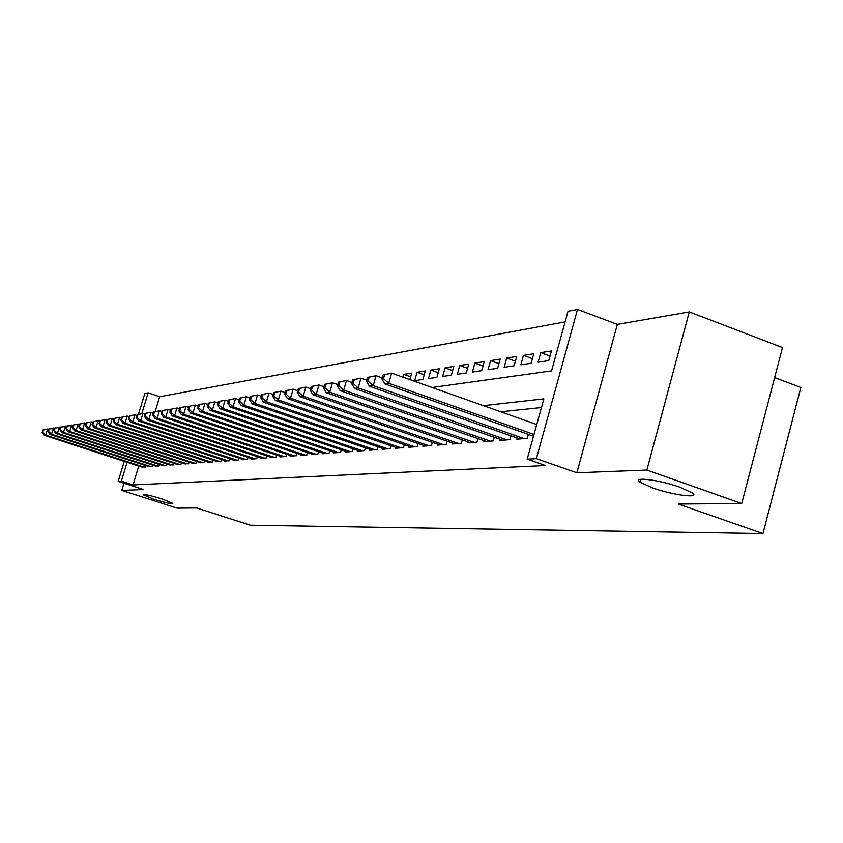 <?xml version="1.0" encoding="UTF-8"?>
<svg xmlns="http://www.w3.org/2000/svg" width="843" height="843" viewBox="0 0 843 843"><rect width="100%" height="100%" fill="white"/><g stroke="black" fill="none" stroke-linecap="round" stroke-linejoin="round"><path stroke-width="1.26" d="M652.524 487.886L640.016 482.175C631.418 476.348 659.363 479.804 679.985 487.265L692.145 492.797C701.102 498.824 672.83 495.22 652.524 487.886M153.795 499.214L143.089 494.83C144.153 494.051 150.528 495.442 162.225 499.014L172.868 503.366C171.814 504.156 165.46 502.765 153.795 499.214M432.122 387.495L551.564 370.878L568.034 311.267L577.508 309.423L536.359 458.666L527.17 459.161L543.84 398.855L483.45 405.662M617.339 324.386L576.865 472.775L646.866 470.057L741.735 503.534L782.494 347.548L689.289 311.91L617.339 324.386L577.508 309.423M774.643 377.601L800.85 387.474L762.947 533.577L250.36 525.221L196.788 507.971L177.051 508.139L121.792 490.405L143.626 489.551L118.189 481.364L124.248 461.342M138.463 414.398L144.806 393.46L148.126 392.817L141.803 413.692M565.095 321.9L159.654 396.705L148.126 392.817M646.866 470.057L689.289 311.91M123.963 483.218L121.792 490.405M517.096 437.991L516.77 439.171L527.244 438.381L528.35 434.387M500.089 439.308L499.773 440.446L509.899 439.677L510.963 435.842M483.661 440.583L483.355 441.669L493.144 440.942L494.167 437.243M467.781 441.816L467.486 442.87L476.938 442.154L477.939 438.592M452.417 442.996L452.133 444.019L461.279 443.334L462.249 439.888M437.549 444.156L437.264 445.136L446.126 444.472L447.064 441.152M423.144 445.262L422.87 446.21L431.458 445.568L432.364 442.364M409.192 446.337L408.929 447.264L417.243 446.632L418.128 443.534M395.673 447.391L395.42 448.276L403.47 447.665L404.324 444.672M382.553 448.402L382.311 449.256L390.119 448.666L390.952 445.768M369.824 449.382L369.592 450.215L377.169 449.646L377.98 446.832M357.474 450.331L357.242 451.142L364.608 450.584L365.388 447.865M345.482 451.258L345.251 452.038L352.406 451.5L353.164 448.866M333.828 452.154L333.607 452.912L340.551 452.385L341.289 449.835M322.5 453.028L322.289 453.766L329.044 453.249L329.761 450.784M311.488 453.871L311.278 454.588L317.843 454.092L318.549 451.69M300.772 454.693L300.572 455.389L306.957 454.914L307.642 452.575M290.35 455.494L290.15 456.168L296.367 455.705L297.031 453.439M280.203 456.274L280.013 456.938L286.062 456.484L286.704 454.282M270.329 457.043L270.139 457.675L276.03 457.233L276.662 455.094M260.698 457.781L260.519 458.392L266.262 457.97L266.873 455.884M251.319 458.497L251.14 459.098L256.736 458.676L257.336 456.653M242.183 459.203L242.004 459.783L247.463 459.372L248.042 457.412M233.269 459.888L233.1 460.457L238.421 460.057L238.98 458.139M224.575 460.552L224.407 461.11L229.591 460.721L230.15 458.845M216.093 461.205L215.924 461.743L220.992 461.363L221.53 459.54M207.81 461.838L207.652 462.364L212.594 461.996L213.121 460.215M199.728 462.459L204.396 462.607L204.912 460.879M191.835 463.06L196.398 463.207L196.904 461.521M184.122 463.65L188.579 463.798L189.074 462.154M176.598 464.23L180.95 464.367L181.424 462.765M169.232 464.788L173.489 464.925L173.953 463.365M162.035 465.336L166.197 465.473L166.651 463.945M154.996 465.884L159.064 466.01L159.517 464.514M148.115 466.411L152.088 466.537L152.53 465.073M398.391 375.556L397.738 375.325M410.636 376.832L403.723 374.376L411.7 373.112L409.846 379.613M424.219 374.787L417.095 372.258L425.315 370.952L422.901 379.434L414.693 380.667L417.095 372.258M438.223 372.69L430.878 370.066L439.351 368.728L436.906 377.348L428.444 378.612L430.878 370.066M452.68 370.53L445.093 367.811L453.84 366.431L451.363 375.177L442.638 376.484L445.093 367.811M467.602 368.307L459.762 365.493L468.792 364.06L466.284 372.954L457.275 374.292L459.762 365.493M483.007 365.999L474.915 363.091L484.24 361.605L481.701 370.646L472.396 372.037L474.915 363.091M498.919 363.628L490.563 360.604L500.194 359.076L497.623 368.265L488.002 369.698L490.563 360.604M515.379 361.183L506.727 358.043L516.696 356.463L514.093 365.799L504.146 367.285L506.727 358.043M532.407 358.644L523.461 355.388L533.767 353.754L531.132 363.249L520.837 364.787L523.461 355.388M550.026 356.031L540.763 352.637L551.438 350.951L548.761 360.614L538.108 362.205L540.763 352.637M159.654 396.705L155.133 411.679M402.933 377.169L403.723 374.376M138.726 466.053L133.025 484.936L545.516 465.536L527.17 459.161M541.438 407.538L500.763 411.784M141.382 466.917L145.27 467.043L145.702 465.621M576.865 472.775L536.359 458.666M133.025 484.936L121.381 481.184L118.189 481.364M741.735 503.534L678.32 504.051L762.947 533.577M127.103 462.27L121.381 481.184M42.909 429.951L42.15 432.396L42.719 432.311L43.478 429.856L42.909 429.951L47.608 428.982L45.722 435.093L144.09 467.138M42.719 432.311L45.722 435.093L44.289 435.315L142.414 467.254M43.478 429.856L48.578 429.298M42.15 432.396L44.289 435.315M48.662 429.024L47.903 431.49L48.483 431.395L49.242 428.929L48.662 429.024L53.425 428.033L51.518 434.219L150.886 466.622M48.483 431.395L51.518 434.219L50.053 434.44L149.179 466.748M49.242 428.929L54.458 428.37M47.903 431.49L50.053 434.44M54.553 428.065L53.783 430.562L54.373 430.467L55.143 427.97L54.553 428.065L59.368 427.074L57.45 433.323L157.831 466.105M54.373 430.467L57.45 433.323L55.954 433.555L156.081 466.232M55.143 427.97L60.464 427.433M53.783 430.562L55.954 433.555M60.57 427.095L59.79 429.624L60.401 429.519L61.181 426.99L60.57 427.095L65.459 426.084L63.51 432.406L164.933 465.568M60.401 429.519L63.51 432.406L61.982 432.638L163.142 465.705M61.181 426.99L66.618 426.463M59.79 429.624L61.982 432.638M66.734 426.094L65.944 428.655L66.576 428.55L67.356 426L66.734 426.094L71.687 425.072L69.716 431.468L172.193 465.02M66.576 428.55L69.716 431.468L68.157 431.711L170.37 465.157M67.356 426L72.919 425.483M65.944 428.655L68.157 431.711M73.035 425.072L72.245 427.664L72.877 427.559L73.678 424.977L73.035 425.072L78.051 424.04L76.07 430.51L179.633 464.472M72.877 427.559L76.07 430.51L74.469 430.752L177.757 464.609M73.678 424.977L78.051 424.04L79.358 424.472M72.245 427.664L74.469 430.752M79.495 424.029L78.694 426.642L79.347 426.547L80.148 423.924L79.495 424.029L84.574 422.986L82.572 429.53L187.23 463.892M79.347 426.547L82.572 429.53L80.939 429.782L185.312 464.04M80.148 423.924L84.574 422.986L85.954 423.439M78.694 426.642L80.939 429.782M86.102 422.965L85.291 425.61L85.954 425.504L86.766 422.849L86.102 422.965L91.255 421.9L89.232 428.529L195.018 463.313M85.954 425.504L89.232 428.529L87.556 428.781L193.058 463.46M86.766 422.849L91.255 421.9L92.709 422.375M85.291 425.61L87.556 428.781M92.867 421.869L92.056 424.545L92.741 424.44L93.552 421.753L92.867 421.869L98.104 420.783L96.049 427.496L202.984 462.712M92.741 424.44L96.049 427.496L94.332 427.759L200.971 462.86M93.552 421.753L98.104 420.783L99.632 421.3M92.056 424.545L94.332 427.759M99.801 420.741L98.979 423.46L99.674 423.344L100.507 420.636L99.801 420.741L105.112 419.656L103.036 426.442L211.15 462.101M99.674 423.344L103.036 426.442L101.276 426.706L209.085 462.259M100.507 420.636L105.112 419.656L106.734 420.183M98.979 423.46L101.276 426.706M106.913 419.593L106.07 422.343L106.798 422.227L107.63 419.477L106.913 419.593L112.288 418.486L110.201 425.357L219.507 461.479M106.798 422.227L110.201 425.357L108.389 425.631L217.399 461.637M107.63 419.477L112.288 418.486L114.005 419.055M106.07 422.343L108.389 425.631M114.195 418.413L113.352 421.194L114.09 421.079L114.933 418.297L114.195 418.413L119.653 417.296L117.535 424.25L228.074 460.826M114.09 421.079L117.535 424.25L115.691 424.524L225.913 460.995M114.933 418.297L119.653 417.296L121.455 417.886M113.352 421.194L115.691 424.524M121.666 417.211L120.812 420.025L121.571 419.898L122.425 417.085L121.666 417.211L127.209 416.063L125.07 423.112L236.862 460.173M121.571 419.898L125.07 423.112L123.173 423.397L234.639 460.341M122.425 417.085L127.209 416.063L129.105 416.695M120.812 420.025L123.173 423.397M129.327 415.968L128.463 418.813L129.242 418.697L130.107 415.841L129.327 415.968L134.954 414.809L132.794 421.943L245.861 459.498M129.242 418.697L132.794 421.943L130.844 422.238L243.585 459.667M130.107 415.841L134.954 414.809L136.956 415.473M128.463 418.813L130.844 422.238M137.188 414.693L136.313 417.58L137.114 417.454L137.989 414.566L137.188 414.693L142.899 413.523L140.718 420.752L255.102 458.803M137.114 417.454L140.718 420.752L138.716 421.047L252.763 458.982M137.989 414.566L142.899 413.523L145.007 414.219M136.313 417.58L138.716 421.047M145.259 413.386L144.374 416.316L145.196 416.179L146.081 413.26L145.259 413.386L151.066 412.195L148.853 419.519L264.576 458.097M145.196 416.179L148.853 419.519L146.798 419.835L262.184 458.276M146.081 413.26L151.066 412.195L153.278 412.933M144.374 416.316L146.798 419.835M153.552 412.048L152.657 415.009L153.5 414.882L154.395 411.911L153.552 412.048L159.443 410.836L157.198 418.254L274.302 457.359M153.5 414.882L157.198 418.254L155.091 418.581L271.846 457.549M154.395 411.911L159.443 410.836L161.782 411.616M152.657 415.009L155.091 418.581M162.067 410.667L161.161 413.671L162.025 413.534L162.931 410.53L162.067 410.667L168.052 409.435L165.786 416.958L284.291 456.611M162.025 413.534L165.786 416.958L163.616 417.285L281.773 456.801M162.931 410.53L168.052 409.435L170.507 410.267M161.161 413.671L163.616 417.285M170.813 409.255L169.896 412.301L170.781 412.153L171.698 409.108L170.813 409.255L176.893 408.001L174.606 415.631L294.544 455.842M170.781 412.153L174.606 415.631L172.372 415.968L291.952 456.042M171.698 409.108L176.893 408.001L179.485 408.876M169.896 412.301L172.372 415.968M179.801 407.801L178.874 410.889L179.791 410.741L180.718 407.654L179.801 407.801L185.987 406.526L183.669 414.261L305.082 455.051M179.791 410.741L183.669 414.261L181.382 414.608L302.426 455.252M180.718 407.654L185.987 406.526L188.706 407.443M178.874 410.889L181.382 414.608M189.053 406.305L188.115 409.435L189.053 409.287L189.991 406.147L189.053 406.305L195.334 405.009L192.984 412.849L315.925 454.24M189.053 409.287L192.984 412.849L190.634 413.207L313.185 454.44M189.991 406.147L195.334 405.009L198.2 405.978M188.115 409.435L190.634 413.207M198.558 404.756L197.61 407.938L198.579 407.78L199.528 404.608L198.558 404.756L204.954 403.449L202.583 411.405L327.063 453.408M198.579 407.78L202.583 411.405L200.16 411.774L324.249 453.618M199.528 404.608L204.954 403.449L207.968 404.471M197.61 407.938L200.16 411.774M208.347 403.175L207.389 406.4L208.39 406.242L209.349 403.017L208.347 403.175L214.86 401.848L212.447 409.909L338.517 452.543M208.39 406.242L212.447 409.909L209.96 410.288L335.619 452.765M209.349 403.017L214.86 401.848L218.021 402.922M207.389 406.4L209.96 410.288M218.432 401.542L217.462 404.809L218.485 404.651L219.454 401.384L218.432 401.542L225.049 400.193L222.615 408.381L350.309 451.658M218.485 404.651L222.615 408.381L220.044 408.771L347.327 451.88M219.454 401.384L225.049 400.193L228.379 401.321M217.462 404.809L220.044 408.771M228.811 399.867L227.831 403.186L228.885 403.017L229.865 399.698L228.811 399.867L235.545 398.486L233.079 406.8L362.448 450.752M228.885 403.017L233.079 406.8L230.434 407.201L359.381 450.973M229.865 399.698L235.545 398.486L239.054 399.687M227.831 403.186L230.434 407.201M239.517 398.138L238.516 401.5L239.602 401.331L240.603 397.959L239.517 398.138L246.367 396.726L243.869 405.167L374.945 449.814M239.602 401.331L243.869 405.167L241.14 405.578L371.784 450.046M240.603 397.959L246.367 396.726L250.055 397.991M238.516 401.5L241.14 405.578M250.54 396.347L249.528 399.772L250.656 399.593L251.667 396.168L250.54 396.347L257.526 394.924L254.997 403.491L387.833 448.845M250.656 399.593L254.997 403.491L252.183 403.913L384.577 449.087M251.667 396.168L257.526 394.924L261.404 396.252M249.528 399.772L252.183 403.913M261.92 394.503L260.898 397.98L262.047 397.801L263.079 394.324L261.92 394.503L269.033 393.059L266.472 401.753L401.11 447.844M262.047 397.801L266.472 401.753L263.574 402.195L397.748 448.097M263.079 394.324L269.033 393.059L273.111 394.461M260.898 397.98L263.574 402.195M273.659 392.606L272.626 396.136L273.817 395.947L274.85 392.416L273.659 392.606L280.909 391.131L278.316 399.961L414.809 446.822M273.817 395.947L278.316 399.961L275.324 400.414L411.342 447.075M274.85 392.416L280.909 391.131L285.208 392.606M272.626 396.136L275.324 400.414M285.777 390.646L284.734 394.229L285.956 394.039L287.01 390.446L285.777 390.646L293.174 389.139L290.54 398.117L428.939 445.757M285.956 394.039L290.54 398.117L287.452 398.581L425.357 446.031M287.01 390.446L293.174 389.139L297.695 390.699M284.734 394.229L287.452 398.581M298.306 388.623L297.231 392.258L298.506 392.058L299.581 388.412L298.306 388.623L305.84 387.085L303.174 396.21L443.523 444.661M298.506 392.058L303.174 396.21L299.982 396.695L439.835 444.935M299.581 388.412L305.84 387.085L310.603 388.728M297.231 392.258L299.982 396.695M311.246 386.526L310.161 390.225L311.478 390.024L312.563 386.315L311.246 386.526L318.939 384.956L316.23 394.239L458.592 443.534M311.478 390.024L316.23 394.239L312.932 394.735L454.777 443.818M312.563 386.315L318.939 384.956L323.944 386.695M310.161 390.225L312.932 394.735M324.629 384.355L323.533 388.128L324.892 387.906L325.988 384.134L324.629 384.355L332.479 382.764L329.739 392.195L474.166 442.364M324.892 387.906L329.739 392.195L326.325 392.712L470.225 442.659M325.988 384.134L332.479 382.764L337.758 384.598M323.533 388.128L326.325 392.712M338.475 382.121L337.369 385.946L338.77 385.725L339.887 381.89L338.475 382.121L346.494 380.488L343.712 390.088L490.268 441.152M338.77 385.725L343.712 390.088L340.172 390.625L486.19 441.458M339.887 381.89L346.494 380.488L352.047 382.427M337.369 385.946L340.172 390.625M352.817 379.793L351.689 383.691L353.143 383.47L354.271 379.561L352.817 379.793L361.004 378.128L358.191 387.896L506.928 439.909M353.143 383.47L358.191 387.896L354.524 388.454L502.702 440.225M354.271 379.561L361.004 378.128L366.863 380.193M351.689 383.691L354.524 388.454M367.664 377.39L366.526 381.363L368.033 381.12L369.181 377.148L367.664 377.39L376.041 375.693L373.175 385.641L524.167 438.613M368.033 381.12L373.175 385.641L369.382 386.21L519.804 438.94M369.181 377.148L376.041 375.693L382.216 377.864M366.526 381.363L369.382 386.21M383.07 374.903L381.9 378.939L383.47 378.697L384.64 374.65L383.07 374.903L391.626 373.164L388.718 383.291L533.998 434.44M383.47 378.697L388.718 383.291L384.787 383.881L533.514 436.21M384.64 374.65L391.626 373.164L536.749 424.524M381.9 378.939L384.787 383.881M640.016 482.175L640.796 479.298"/></g></svg>
